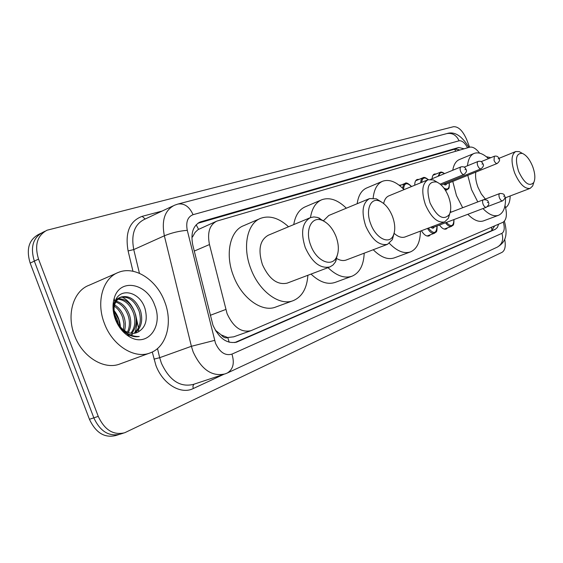 <?xml version="1.0" encoding="UTF-8"?>
<svg xmlns="http://www.w3.org/2000/svg" width="563" height="563" viewBox="0 0 563 563"><rect width="100%" height="100%" fill="white"/><g stroke="black" fill="none" stroke-linecap="round" stroke-linejoin="round"><path stroke-width="0.84" d="M399.111 185.178L401.116 185.058M414.755 185.22C414.692 182.138 415.501 180.223 417.183 179.456L419.083 179.365M432.074 178.745L432.419 176.423L433.313 174.762L434.355 174.023L436.177 173.953M479.599 153.157C476.045 148.519 472.723 146.535 469.633 147.196L216.825 221.111C209.563 224.827 207.107 232.639 209.478 244.546L227.072 313.64C233.335 327.187 241.316 332.867 251.007 330.671L502.85 222.35C506.651 219.915 507.376 214.285 505.025 205.467M215.256 330.108L221.231 334.929C223.342 337.497 225.531 338.384 227.804 337.589L229.197 342.248M227.804 337.589L221.231 334.929M216.023 221.47L198 229.641L195.094 232.392L192.49 237.009M228.071 337.469L233.673 336.836L250.591 330.819M430.604 234.68L429.069 235.946C426.501 236.608 423.96 234.87 421.441 230.731M447.62 227.825L446.17 229.042C444.045 229.655 441.828 228.318 439.527 225.045M464.137 148.801L458.754 147.485L200.308 221.935C192.996 225.664 190.498 233.413 192.806 245.194L212.962 325.231C219.176 338.652 227.163 344.239 236.932 342.008L495.306 229.331L497.389 227.466L498.621 224.173M504.68 239.169C505.947 246.045 505.06 250.444 501.999 252.365L124.733 432.743C113.459 435.488 104.634 430.033 98.251 416.381L38.537 259.1C34.343 245.165 37.179 235.538 47.032 230.218L453.518 126.703C458.409 126.457 462.8 130.75 466.671 139.575L469.612 147.196M118.828 434.58L115.887 435.495C104.605 438.246 95.787 432.848 89.44 419.294L30.17 263.104L34.336 261.112C30.163 247.227 33.013 237.621 42.872 232.294C33.013 237.621 30.163 247.227 34.336 261.112L93.831 417.845L34.336 261.112L38.537 259.1M123.262 433.2L120.292 434.122C109.018 436.874 100.193 431.448 93.831 417.845C100.193 431.448 109.018 436.874 120.292 434.122L121.664 433.545M494.736 225.84L491.464 230.731L234.729 342.6M197.845 223.293L454.974 149.089L459.837 150.054M30.17 263.104C26.011 249.268 28.868 239.683 38.741 234.356L40.86 233.3M164.656 301.669C173.024 322.641 166.655 347.033 150.3 352.86C134.719 359.426 112.466 345.682 104.394 323.408C95.858 301.916 102.923 277.932 118.469 272.379C134.846 265.49 156.788 279.959 164.656 301.669M135.57 314.541L138.498 327.793M138.618 329.446L138.695 331.853M149.744 353.057L120.229 363.853C104.535 370.44 82.381 357.181 74.52 335.435C66.188 314.45 73.493 290.853 89.137 285.23L116.893 273.069M115.415 319.432C112.677 311.937 112.283 304.864 114.226 298.228C119.863 277.587 147.224 283.154 154.691 305.266C163.657 326.378 147.415 347.885 129.462 336.737C123.191 332.979 118.511 327.216 115.415 319.432M116.027 319.446C118.146 324.781 121.362 328.743 125.676 331.34C129.546 333.493 133.241 333.936 136.767 332.656C145.247 328.553 148.027 320.643 145.099 308.918C140.06 291.198 119.103 286.764 114.824 302.261C113.198 307.56 113.501 313.288 115.739 319.439C117.688 324.485 120.595 328.665 124.465 331.98L127.717 334.246C131.636 336.463 135.486 337.209 139.272 336.491C135.036 336.709 130.898 335.555 126.858 333.029C121.847 329.693 118.237 325.168 116.027 319.446C112.248 308.418 113.944 300.938 121.108 297.004L119.729 297.581C116.309 299.023 114.071 301.874 113.008 306.124M133.959 333.317C140.011 328.18 141.735 320.833 139.131 311.269C134.719 300.565 128.42 295.941 120.222 297.405M134.691 333.219C141.264 328.208 143.199 320.713 140.511 310.72C135.929 299.699 129.462 295.132 121.108 297.004M130.848 333.226C134.958 327.863 135.88 321.283 133.628 313.478C130.144 304.513 124.852 299.762 117.751 299.22M116.949 299.256L116.048 299.368M131.658 333.324C136.232 327.983 137.344 321.177 135 312.929C131.292 303.527 125.739 298.777 118.329 298.679M117.554 298.777L116.203 299.094M127.421 332.219C129.772 327.089 130.025 321.572 128.174 315.667C125.563 308.524 121.411 303.971 115.718 301.993M128.315 332.571C131.088 327.321 131.496 321.508 129.532 315.118C126.703 307.504 122.248 302.866 116.182 301.198M123.522 329.883L123.937 323.802L122.762 317.835C121.059 312.796 118.23 308.883 114.275 306.11M124.564 330.643C125.718 326.195 125.57 321.747 124.113 317.293C122.185 311.705 119.004 307.574 114.563 304.907M118.378 324.14L117.4 319.988L114.282 313.675M119.947 326.336L118.737 319.446L113.965 311.022M126.893 335.055L128.463 335.091M130.377 334.886L132.594 334.26M120.426 326.913C119.905 320.727 117.744 315.203 113.937 310.333M134.74 332.719C140.391 320.438 133.297 302.113 121.868 297.025M336.012 236.474C338.877 244.398 339.095 251.182 336.667 256.834C332.086 267.812 316.462 261.288 310.79 245.468C304.555 230.168 311.628 215.523 322.317 220.422C328.159 223.068 332.726 228.416 336.012 236.474M337.891 253.132L335.337 262.14L332.944 265.067L329.939 266.911C320.319 268.917 312.092 262.471 305.259 247.572C300.473 232.357 302.218 222.364 310.502 217.585L313.971 216.924L317.736 217.487L325.562 222.195M310.058 217.775L268.291 235.228C259.796 240.063 257.847 249.866 262.435 264.659C269.114 279.1 277.355 285.258 287.165 283.133L329.939 266.911M307.884 275.279C306.962 288.305 302.12 296.743 293.358 300.593C279.79 306.427 259.219 291.564 250.859 268.811C242.111 246.763 247.248 222.983 260.901 218.24C269.839 215.221 279.051 218.064 288.538 226.769M292.929 300.755L275.926 306.969C262.238 312.831 241.661 298.242 233.42 275.779C224.785 253.997 230.105 230.408 243.87 225.601L259.81 218.711M392.446 216.361C395.226 224.053 395.486 230.471 393.234 235.63C389.209 244.905 375.943 238.346 370.785 224.081C365.162 210.252 370.51 197.057 379.645 201.104C384.986 203.482 389.251 208.563 392.446 216.361M394.009 233.659L392.362 239.606L387.555 244.3C379.258 245.925 371.974 239.824 365.711 226.016C361.2 211.927 362.488 202.786 369.567 198.577L376.309 198.816L381.425 201.955M336.878 258.649C340.305 260.585 343.444 261.028 346.294 259.979L387.555 244.3M364.198 253.174C363.684 265.159 359.651 272.823 352.114 276.166C344.626 278.713 336.59 275.877 327.99 267.65M352.114 276.166L335.259 282.366C327.694 284.941 319.615 282.183 311.022 274.082M369.258 198.711L328.785 215.474L323.619 220.583M310.473 217.599C311.986 208.226 315.836 202.244 322.015 199.654C329.749 197.078 337.863 199.928 346.344 208.197M293.745 224.588C295.336 215.284 299.256 209.323 305.498 206.705L321.241 199.985M448.458 196.396C451.132 203.799 451.442 209.816 449.394 214.461C443.545 220.9 437.099 217.065 430.048 202.961C425.867 188.091 428.063 181.103 436.642 182.004C441.441 184.122 445.382 188.922 448.458 196.396M449.774 213.623L448.387 218.275L444.629 221.913C437.542 223.187 431.138 217.459 425.424 204.721C421.194 191.751 422.074 183.425 428.063 179.752L433.313 179.914L437.388 182.321M394.107 233.307C398.118 236.882 401.778 238.1 405.1 236.946L444.629 221.913M420.406 231.126C420.251 242.076 416.958 248.994 410.54 251.879C404.072 254.047 397.006 251.197 389.35 243.329M410.54 251.879L394.353 257.854C387.886 260.043 380.848 257.333 373.241 249.74M428.063 179.752L388.949 195.825C386.267 196.923 384.501 199.485 383.656 203.496M373.156 198.077C374.121 189.126 377.323 183.489 382.77 181.18C389.392 179.013 396.472 181.828 404.002 189.64M357.167 203.715C358.364 195.382 361.594 190.111 366.879 187.894L382.228 181.413M532.619 166.395C535.11 173.256 535.497 178.612 533.794 182.461C529.375 187.022 524.315 183.334 518.6 171.391C514.842 158.956 516.109 152.96 522.401 153.417C526.37 155.17 529.776 159.491 532.619 166.395M533.675 182.827L532.668 185.966L530.177 188.352C524.723 189.182 519.536 184.031 514.624 172.904C510.845 161.609 511.211 154.48 515.736 151.538L519.192 151.623L521.95 153.164M475.812 172.109C475.137 176.515 475.869 181.589 478.008 187.324L481.281 193.918L485.348 199.063M505.483 197.754C505.757 207.198 503.449 213.039 498.544 215.284C493.976 216.832 488.775 214.594 482.941 208.563M477.783 201.913L471.555 189.64L467.79 175.346M498.544 215.284L483.554 220.858C478.923 222.434 473.68 220.246 467.832 214.299M462.666 207.733L456.466 195.579L452.779 181.399M467.48 165.775C468.191 159.104 470.45 154.973 474.264 153.368C478.48 151.926 483.23 153.678 488.515 158.639M452.758 170.258C453.736 164.537 455.981 160.955 459.499 159.505L473.969 153.495M510.177 195.966C510.029 201.8 508.509 205.699 505.616 207.677M486.319 156.718L490.852 157.682M210.231 315.329L225.756 309.474M196.17 224.785L198.549 229.296M454.517 149.216L455.84 151.222M216.403 331.192L215.946 331.269M491.443 227.255L492.027 230.429M194.27 251.077L209.478 244.546M235.89 342.346L237.466 341.79M467.579 147.795C464.799 142.749 461.956 140.412 459.063 140.792L193.067 214.686C187.641 216.832 185.713 222.054 187.289 230.337L215.467 343.177C219.767 352.382 225.256 356.027 231.942 354.12L501.9 233.349C504.413 231.696 504.884 227.952 503.329 222.104M231.942 354.12C234.701 363.065 233.166 369.356 227.332 373.002L225.151 373.888C212.026 376.943 201.357 369.61 193.137 351.882L191.392 346.294L159.688 357.688L161.377 363.156C169.435 380.447 180.09 387.534 193.327 384.416L224.053 374.254M223.638 374.395L193.222 388.561L192.926 386.028L193.954 384.205M193.222 388.561C180.814 394.902 162.651 383.966 155.874 365.303L152.27 352.002M132.959 271.246L128.104 250.936C124.909 232.568 129.589 221.041 142.165 216.347L162.088 211.069M98.251 416.381L89.44 419.294M214.594 340.39L191.392 346.294L164.354 235.798L133.755 249.585L139.441 273.308M187.289 230.337C179.449 230.929 171.806 232.751 164.354 235.798C161.391 220.365 164.776 210.175 174.509 205.235L177.929 204.059C184.39 203.13 189.435 206.677 193.067 214.686M172.961 205.959L144.304 219.429C134.466 224.412 130.947 234.468 133.755 249.585L128.104 250.936M157.492 348.553L159.688 357.688L153.973 359.145M145.205 219.007L142.165 216.347M468.655 146.964L468.557 147.506M459.063 140.792C456.396 135.113 452.335 132.706 446.895 133.586L177.929 204.059M504.385 221.21C508.973 238.135 503.287 243.413 497.305 247.122C502.231 244.18 503.765 239.592 501.9 233.349M198.493 222.857L201.329 221.583M454.974 149.089L458.754 147.485M491.464 230.731L495.306 229.331M434.15 227.086C433.454 228.543 432.356 228.564 430.857 227.149M431.807 226.79L433.531 227.318L486.326 207.275C485.144 207.473 484.06 206.452 483.068 204.214C482.294 201.885 482.421 200.393 483.427 199.745C486.608 199.619 488.241 200.428 488.325 202.187C489.444 203.56 488.783 205.256 486.326 207.275M487.973 202.328L487.368 202.56L487.973 202.328M427.05 236.017L434.559 233.195C432.201 233.807 429.85 232.216 427.5 228.423M428.359 228.099C433.7 234.475 436.578 233.779 437.001 226.002M451.097 212.188L450.428 211.301M451.033 220.675L449.267 221.343M499.444 197.859C498.691 195.586 498.79 194.144 499.747 193.517C502.85 193.398 504.441 194.193 504.518 195.903C505.616 197.233 504.969 198.887 502.576 200.857C501.45 201.04 500.408 200.041 499.444 197.859M504.195 196.03L503.625 196.248L504.195 196.03M444.242 229.092L451.582 226.333C449.654 226.896 447.634 225.707 445.509 222.772M446.368 222.448C451.16 227.41 453.672 226.46 453.898 219.591M407.162 188.338L407.978 188.007M460.956 166.887C463.483 166.345 465.151 167.162 465.967 169.336C467.093 170.666 466.438 172.384 464.003 174.481C462.758 174.678 461.618 173.622 460.583 171.3C459.816 168.999 459.943 167.528 460.956 166.887L430.618 179.344M464.954 169.646L465.587 169.442L464.954 169.646M402.636 188.239L403.326 185.114L405.05 183.425L399.709 185.642M411.476 186.571C406.789 182.06 404.157 182.933 403.58 189.196M478.071 161.44C480.415 160.87 482.041 161.665 482.948 163.826C484.046 165.121 483.413 166.796 481.034 168.837C479.852 169.02 478.754 167.985 477.755 165.719C477.002 163.481 477.107 162.053 478.071 161.44L464.151 167.141M481.998 164.114L482.597 163.924L481.998 164.114M420.765 182.75C420.779 180.069 421.539 178.401 423.024 177.732L415.663 180.779M428.176 179.71C424.467 176.768 422.299 177.655 421.673 182.377M449.302 182.806C449.45 190.343 448.451 188.098 447.099 189.773L445.073 189.731M441.244 184.917L441.469 185.276M443.869 188.021C447.782 190.294 449.563 188.57 449.218 182.841M494.314 156.268C496.594 155.705 498.178 156.479 499.064 158.59C500.148 159.843 499.522 161.475 497.199 163.474C496.073 163.643 495.025 162.63 494.047 160.427L494.314 156.268L481.133 161.658M498.171 158.872L498.741 158.682L498.171 158.872M444.439 183.622L446.107 184.094M438.014 176.303L440.118 172.327L432.919 175.29M446.6 183.897C445.995 185.297 444.974 185.333 443.545 183.988M444.397 173.686C441.469 171.666 439.647 172.412 438.943 175.923M459.317 150.208L458.655 149.455M236.439 342.184L236.932 342.008M45.026 231.217L42.872 232.294M468.873 147.415L468.768 147.203C461.744 135.683 454.454 131.144 446.895 133.586M227.332 373.002L497.305 247.122M199.436 222.322L200.308 221.935M114.824 302.261L114.226 298.228M125.676 331.34L126.858 333.029M127.717 334.246L129.462 336.737M336.667 256.834L335.97 260.943M322.317 220.422L319.024 217.937M393.234 235.63L392.362 239.606M379.645 201.104L376.309 198.816M449.394 214.461L448.387 218.275M436.642 182.004L433.313 179.914M533.794 182.461L532.668 185.966M530.177 188.352L504.786 198.021M515.736 151.538L498.966 158.351M522.401 153.417L519.192 151.623M483.427 199.745L450.133 212.554M434.559 233.195C436.184 231.372 437.064 233.525 437.099 225.967M450.456 211.167L451.188 212.152M499.747 193.517L484.011 199.576M502.576 200.857L487.417 206.614M451.582 226.333C453.032 224.665 453.891 226.798 453.989 219.556M464.003 174.481L440.189 184.122M411.581 186.522C408.14 183.235 405.965 182.201 405.05 183.425M481.034 168.837L441.146 184.96M428.309 179.66C425.776 177.584 424.016 176.944 423.024 177.732M497.199 163.474L446.044 184.122M447.099 189.773L445.502 190.414M444.545 173.622C442.49 172.151 441.019 171.715 440.118 172.327"/></g></svg>
